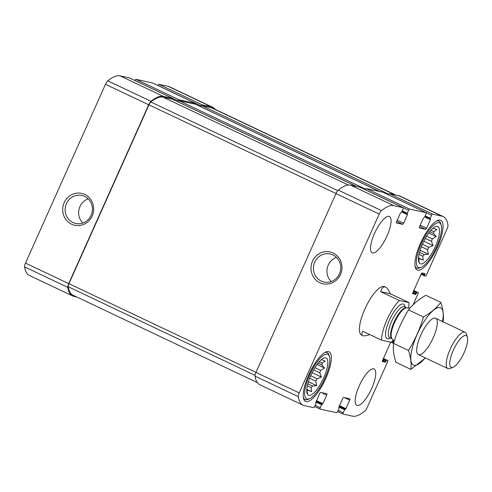 <?xml version="1.0" encoding="UTF-8"?>
<svg xmlns="http://www.w3.org/2000/svg" width="492" height="492" viewBox="0 0 492 492"><rect width="100%" height="100%" fill="white"/><g stroke="black" fill="none" stroke-linecap="round" stroke-linejoin="round"><path stroke-width="0.74" d="M310.686 375.728L317.1 378.772A17.767 5.492 -64.6 0 1 315.821 381.109L309.671 378.194M317.1 378.772L321.387 377.038L319.775 372.801A17.767 5.492 -64.6 0 0 320.624 370.371L314.905 367.665M319.775 372.801L313.601 369.873M320.624 370.371L324.523 368.047L321.922 364.984A17.767 5.492 -64.6 0 0 322.106 363.108L319.247 361.749M321.922 364.984L318.06 363.151M306.897 392.684L307.518 393.36L306.934 390.734A17.767 5.492 -64.6 0 0 308.029 390.273L306.768 389.676M308.029 390.273L311.565 391.65L311.122 387.671A17.767 5.492 -64.6 0 0 312.494 386.06L307.808 383.834M311.122 387.671L307.322 385.869M422.388 244.266L428.803 247.31A17.767 5.492 -64.6 0 1 427.523 249.647L421.373 246.732M428.803 247.31L433.089 245.576L431.478 241.338A17.767 5.492 -64.6 0 0 432.327 238.909L426.607 236.203M431.478 241.338L425.303 238.411M432.327 238.909L436.232 236.584L433.624 233.522A17.767 5.492 -64.6 0 0 433.815 231.646L430.949 230.287M433.624 233.522L429.762 231.689M418.6 261.221L419.221 261.898L418.643 259.272A17.767 5.492 -64.6 0 0 419.738 258.81L418.477 258.214M419.738 258.81L423.268 260.188L422.825 256.209A17.767 5.492 -64.6 0 0 424.196 254.598L419.51 252.371M422.825 256.209L419.024 254.407M215.201 109.384A60.682 18.751 115.4 0 0 212.753 107.299A60.682 18.751 115.4 0 0 211.474 106.862L202.095 104.814A1.341 0.412 115.4 0 0 201.136 105.946L200.791 106.709L379.553 191.474M212.753 107.299L169.537 86.807A60.682 18.751 115.4 0 0 168.258 86.371L158.879 84.323A1.341 0.412 115.4 0 0 157.92 85.454L157.895 85.503M195.687 104.347A1.341 0.412 115.4 0 0 195.699 103.425A1.341 0.412 115.4 0 0 195.668 103.412L179.088 99.796A1.341 0.412 115.4 0 0 178.122 100.928L177.784 101.69L356.54 186.45M152.508 82.951A1.341 0.412 115.4 0 0 152.483 82.933A1.341 0.412 115.4 0 0 152.452 82.92L135.872 79.304A1.341 0.412 115.4 0 0 134.906 80.436L134.888 80.479M172.68 99.323A1.341 0.412 115.4 0 0 172.686 98.406A1.341 0.412 115.4 0 0 172.661 98.394L163.282 96.346A60.682 18.751 115.4 0 0 151.032 101.34A4.526 1.396 115.4 0 0 148.701 104.784L68.708 283.607A4.526 1.396 115.4 0 0 67.816 287.365A60.682 18.751 115.4 0 0 72.539 295.907A60.682 18.751 115.4 0 0 73.818 296.338L76.77 296.983M129.501 77.927A1.341 0.412 115.4 0 0 129.47 77.914A1.341 0.412 115.4 0 0 129.445 77.902L120.066 75.854A60.682 18.751 115.4 0 0 107.816 80.848A4.526 1.396 115.4 0 0 105.485 84.292L25.492 263.115A4.526 1.396 115.4 0 0 24.6 266.873A60.682 18.751 115.4 0 0 29.323 275.415L72.539 295.907M64.175 202.686A16.31 15.467 -77.7 0 0 79.44 225.514A16.31 15.467 -77.7 0 0 90.946 199.795A16.31 15.467 -77.7 0 0 64.175 202.686M413.139 304.745L418.003 293.872A1.341 0.412 115.4 0 0 418.163 292.568A1.341 0.412 115.4 0 0 418.132 292.562L417.099 292.334L415.728 294.382L412.825 293.749A1.341 0.412 115.4 0 1 412.794 293.736A1.341 0.412 115.4 0 1 412.954 292.433L421.152 274.112A1.341 0.412 115.4 0 1 422.111 272.986L425.014 273.62L424.461 275.84L425.506 276.073A1.341 0.412 115.4 0 0 426.472 274.942L447.068 228.885A4.526 1.396 115.4 0 0 447.96 225.127A60.682 18.751 115.4 0 0 443.237 216.585A60.682 18.751 115.4 0 0 441.957 216.154L432.579 214.106A1.341 0.412 115.4 0 0 431.619 215.238L430.254 218.288L430.432 219.672L426.607 228.22A1.341 0.412 115.4 0 1 425.648 229.352L419.43 227.993A1.341 0.412 115.4 0 1 419.399 227.98A1.341 0.412 115.4 0 1 419.559 226.683L423.384 218.134L424.657 217.07L426.023 214.014A1.341 0.412 115.4 0 0 426.183 212.716A1.341 0.412 115.4 0 0 426.152 212.704L409.572 209.088A1.341 0.412 115.4 0 0 408.612 210.213L407.247 213.27L407.425 214.647L403.6 223.196A1.341 0.412 115.4 0 1 402.641 224.327L396.417 222.974A1.341 0.412 115.4 0 1 396.392 222.962A1.341 0.412 115.4 0 1 396.552 221.658L400.377 213.11L401.65 212.046L403.016 208.995A1.341 0.412 115.4 0 0 403.176 207.692A1.341 0.412 115.4 0 0 403.145 207.685L393.766 205.638A60.682 18.751 115.4 0 0 381.515 210.625A4.526 1.396 115.4 0 0 379.184 214.069L299.191 392.893A4.526 1.396 115.4 0 0 298.3 396.657A60.682 18.751 115.4 0 0 303.029 405.193A60.682 18.751 115.4 0 0 304.302 405.629L313.687 407.677A1.341 0.412 115.4 0 0 314.646 406.546L316.012 403.489L315.766 402.77M443.237 216.585L400.021 196.093A60.682 18.751 115.4 0 0 398.741 195.662L441.957 216.154M388.385 194.789L388.403 194.746A1.341 0.412 115.4 0 1 389.363 193.614L398.741 195.662M382.991 192.237A1.341 0.412 115.4 0 0 382.967 192.224A1.341 0.412 115.4 0 0 382.936 192.212L426.152 212.704M365.372 189.771L365.396 189.727A1.341 0.412 115.4 0 1 366.356 188.596L382.936 192.212M359.984 187.218A1.341 0.412 115.4 0 0 359.959 187.2A1.341 0.412 115.4 0 0 359.929 187.194L403.145 207.685M303.029 405.193L259.813 384.701A60.682 18.751 115.4 0 1 255.084 376.165A4.526 1.396 115.4 0 1 255.975 372.401L335.968 193.584A4.526 1.396 115.4 0 1 338.299 190.133A60.682 18.751 115.4 0 1 350.55 185.146L359.929 187.194M312.475 261.209A16.31 15.467 -77.7 0 0 327.746 284.038A16.31 15.467 -77.7 0 0 339.252 258.318A16.31 15.467 -77.7 0 0 312.475 261.209M321.467 392.616L326.706 395.101A1.341 0.412 115.4 0 0 326.866 393.797A1.341 0.412 115.4 0 0 326.836 393.791L320.618 392.432A1.341 0.412 115.4 0 0 319.659 393.563L315.753 402.763M326.706 395.101L322.881 403.649L321.608 404.713L320.243 407.763A1.341 0.412 115.4 0 0 320.083 409.067A1.341 0.412 115.4 0 0 320.108 409.08L336.694 412.696A1.341 0.412 115.4 0 0 337.653 411.564L339.019 408.514L338.84 407.13L342.666 398.582A1.341 0.412 115.4 0 1 343.625 397.45L349.843 398.809A1.341 0.412 115.4 0 1 349.873 398.815A1.341 0.412 115.4 0 1 349.714 400.119L345.888 408.668L344.615 409.731L343.25 412.788A1.341 0.412 115.4 0 0 343.09 414.086A1.341 0.412 115.4 0 0 343.121 414.098L352.5 416.146A60.682 18.751 115.4 0 0 364.75 411.152A4.526 1.396 115.4 0 0 367.081 407.708L387.678 361.657A1.341 0.412 115.4 0 0 387.837 360.353A1.341 0.412 115.4 0 0 387.813 360.341L386.773 360.113L385.402 362.161L382.505 361.528A1.341 0.412 115.4 0 1 382.475 361.522A1.341 0.412 115.4 0 1 382.635 360.218L390.703 342.186M392.591 340.944L394.209 341.294M359.252 385.783A20.117 6.218 115.4 0 0 356.854 405.316A20.117 6.218 115.4 0 0 371.694 388.496A20.117 6.218 115.4 0 0 374.092 368.963A20.117 6.218 115.4 0 0 359.252 385.783M374.572 233.288A20.117 6.218 115.4 0 0 372.173 252.82A20.117 6.218 115.4 0 0 387.007 236A20.117 6.218 115.4 0 0 389.406 216.468A20.117 6.218 115.4 0 0 374.572 233.288M437.48 247.015A27.491 8.493 -64.6 0 1 417.204 269.997A27.491 8.493 -64.6 0 1 421.306 241.517A27.491 8.493 -64.6 0 1 440.764 220.318A27.491 8.493 -64.6 0 1 437.48 247.015M325.778 378.477A27.491 8.493 -64.6 0 1 305.501 401.46A27.491 8.493 -64.6 0 1 309.603 372.979A27.491 8.493 -64.6 0 1 329.056 351.78A27.491 8.493 -64.6 0 1 325.778 378.477M393.311 340.126A26.82 8.29 -64.6 0 1 391.269 342.309L381.608 340.2A26.82 8.29 -64.6 0 1 387.026 319.603A26.82 8.29 -64.6 0 1 399.363 300.507L409.03 302.617L390.297 293.736C388.766 290.12 387.21 287.918 385.617 287.131L384.621 286.658A26.82 8.29 115.4 0 0 364.843 309.081A26.82 8.29 115.4 0 0 361.638 335.126L362.635 335.599C363.896 336.159 366.257 335.815 369.72 334.566M172.372 99.181A1.341 0.412 115.4 0 0 172.348 99.169A1.341 0.412 115.4 0 0 172.317 99.156L162.938 97.109A60.012 18.542 115.4 0 0 150.872 102.01A3.69 1.138 115.4 0 0 148.971 104.821L68.96 283.687A3.69 1.138 115.4 0 0 68.228 286.75A60.012 18.542 115.4 0 0 72.896 295.145L257.365 382.616M195.379 104.206A1.341 0.412 115.4 0 0 195.355 104.187A1.341 0.412 115.4 0 0 195.33 104.175L178.744 100.559A1.341 0.412 115.4 0 0 177.784 101.69M395.789 195.017L212.396 108.055A60.012 18.542 115.4 0 0 211.13 107.625L201.751 105.577A1.341 0.412 115.4 0 0 200.791 106.709M336.479 257.365A14.36 13.622 -77.7 0 0 328.244 265.077A14.36 13.622 -77.7 0 0 331.202 281.553M314.751 262.138A14.36 13.622 -77.7 0 0 324.031 282.014A14.36 13.622 -77.7 0 0 340.402 270.889A14.36 13.622 -77.7 0 0 330.157 253.958A14.36 13.622 -77.7 0 0 314.751 262.138M88.173 198.842A14.36 13.622 -77.7 0 0 79.944 206.554A14.36 13.622 -77.7 0 0 82.896 223.03M66.451 203.614A14.36 13.622 -77.7 0 0 75.725 223.491A14.36 13.622 -77.7 0 0 92.096 212.366A14.36 13.622 -77.7 0 0 81.85 195.435A14.36 13.622 -77.7 0 0 66.451 203.614M323.656 378.01A20.621 6.371 -64.6 0 1 307.525 394.412A20.621 6.371 -64.6 0 1 311.522 373.889A20.621 6.371 -64.6 0 1 324.88 357.813A20.621 6.371 -64.6 0 1 323.656 378.01M324.898 378.286A24.643 7.614 -64.6 0 1 309.529 398.741A24.643 7.614 -64.6 0 1 310.397 373.36A24.643 7.614 -64.6 0 1 329.499 356.626A24.643 7.614 -64.6 0 1 324.898 378.286M312.494 386.06L316.639 385.679L315.821 381.109M322.106 363.108L325.224 361.116L321.688 359.744M309.529 398.741L307.955 399.399A25.984 8.032 -64.6 0 1 304.997 399.553A25.984 8.032 -64.6 0 1 303.343 397.474M324.603 352.635A25.984 8.032 -64.6 0 1 327.26 352.598A25.984 8.032 -64.6 0 1 329.013 354.99L329.499 356.626M435.358 246.547A20.621 6.371 -64.6 0 1 419.227 262.949A20.621 6.371 -64.6 0 1 423.225 242.427A20.621 6.371 -64.6 0 1 436.582 226.345A20.621 6.371 -64.6 0 1 435.358 246.547M436.601 246.824A24.643 7.614 -64.6 0 1 421.232 267.279A24.643 7.614 -64.6 0 1 422.105 241.898A24.643 7.614 -64.6 0 1 441.207 225.164A24.643 7.614 -64.6 0 1 436.601 246.824M424.196 254.598L428.341 254.21L427.523 249.647M433.815 231.646L436.927 229.653L433.391 228.276M421.232 267.279L419.658 267.931A25.984 8.032 -64.6 0 1 416.699 268.091A25.984 8.032 -64.6 0 1 415.045 266.012M436.312 221.172A25.984 8.032 -64.6 0 1 438.962 221.136A25.984 8.032 -64.6 0 1 440.715 223.528L441.207 225.164M428.735 233.03L436.232 236.584M423.833 241.185L433.089 245.576M420.113 250.311L428.341 254.21M418.495 257.925L423.268 260.188M317.032 364.498L324.523 368.047M312.131 372.647L321.387 377.038M308.404 381.774L316.639 385.679M306.793 389.387L311.565 391.65M399.363 300.507L380.636 291.627C381.933 287.752 383.6 286.252 385.617 287.131M409.03 302.617A26.82 8.29 -64.6 0 1 408.538 308.017M381.608 340.2L362.881 331.319C361.515 333.57 361.436 334.99 362.635 335.599M453.273 350.279A17.546 5.424 -64.6 0 1 467.4 337.229A17.546 5.424 -64.6 0 1 463.599 353.785A17.546 5.424 -64.6 0 1 453.181 367.21A17.546 5.424 -64.6 0 1 453.273 350.279M453.181 367.21L450.162 368.471A20.117 6.218 -64.6 0 1 447.874 368.594A20.117 6.218 -64.6 0 1 450.272 349.062A20.117 6.218 -64.6 0 1 465.106 332.241A20.117 6.218 -64.6 0 1 466.465 334.093L467.4 337.229M390.297 293.736L380.636 291.627M425.223 357.856A31.685 9.791 -64.6 0 1 414.098 365.292A31.685 9.791 -64.6 0 1 424.233 321.288A31.685 9.791 -64.6 0 1 442.462 321.504M418.815 354.757A20.117 6.218 -64.6 0 1 417.031 352.764A20.117 6.218 -64.6 0 1 421.392 333.773A20.117 6.218 -64.6 0 1 433.335 318.379A20.117 6.218 -64.6 0 1 434.233 335.415A20.117 6.218 -64.6 0 1 418.815 354.757M443.169 321.282C443.882 315.692 443.095 309.394 440.82 302.389C436.533 307.961 430.752 312.826 423.483 316.983C420.039 328.717 415.045 339.88 408.495 350.476C410.777 357.487 411.558 363.785 410.851 369.375L425.475 357.973M410.851 369.375L395.912 362.29C393.631 355.286 392.85 348.988 393.557 343.398C396.995 331.663 401.989 320.501 408.538 309.898C412.825 304.327 418.606 299.462 425.875 295.305L440.82 302.389M408.495 350.476L393.557 343.398M423.483 316.983L408.538 309.898M168.258 86.371L211.474 106.862M158.879 84.323L202.095 104.814M157.92 85.454L201.136 105.946M152.452 82.92L195.668 103.412M135.872 79.304L179.088 99.796M134.906 80.436L178.122 100.928M129.445 77.902L172.661 98.394M120.066 75.854L163.282 96.346M107.816 80.848L151.032 101.34M105.485 84.292L148.701 104.784M25.492 263.115L68.708 283.607M24.6 266.873L67.816 287.365M413.815 290.514L418.132 292.562M413.717 290.729L417.099 292.334M413.428 291.387L416.613 292.9M413.016 292.303L416.207 293.816M412.757 292.974L415.728 294.382M422.327 273.029L424.947 274.272M421.373 273.687L424.541 275.188M421.091 274.241L424.442 275.834M389.363 193.614L432.579 214.106M388.403 194.746L431.619 215.238M425.186 215.89L430.254 218.288M424.928 216.455L430.162 218.934L424.928 216.455M424.707 216.954L430.432 219.672M420.223 225.195L426.607 228.22M419.639 226.505L425.648 229.352M366.356 188.596L409.572 209.088M365.396 189.727L408.612 210.213M402.173 210.865L407.247 213.27M401.921 211.431L407.148 213.915L401.921 211.437M401.7 211.935L407.425 214.647M397.216 220.17L403.6 223.196M396.632 221.48L402.641 224.327M350.55 185.146L393.766 205.638M338.299 190.133L381.515 210.625M335.968 193.584L379.184 214.069M255.975 372.401L299.191 392.893M255.084 376.165L298.3 396.657M315.698 402.653L316.079 402.837L315.698 402.653M316.497 400.623L322.881 403.649M316.202 401.275L322.401 404.215M316.178 401.343L322.088 404.147M315.882 401.995L321.608 404.713M315.175 405.365L320.243 407.763M320.083 409.067L314.665 406.497L320.058 409.049M344.474 397.634L349.714 400.119M339.505 405.642L345.888 408.668M339.216 406.3L345.409 409.233M339.185 406.361L345.095 409.166M338.89 407.019L344.615 409.731M338.182 410.383L343.25 412.788M337.678 411.515L343.065 414.073L337.672 411.521M383.397 358.514L386.773 360.113M383.102 359.166L386.294 360.679M382.696 360.082L385.888 361.595M382.438 360.759L385.402 362.161M392.493 341.048L394.055 341.786M391.773 341.811L393.754 342.752M391.306 342.278L393.569 343.354L391.306 342.278M172.317 99.156L356.313 186.4M162.938 97.109L348.354 185.029M150.872 102.01L337.783 190.638M148.971 104.821L336.005 193.504M68.96 283.687L255.994 372.37M68.228 286.75L255.09 375.353M195.33 104.175L379.326 191.425L195.355 104.187M178.744 100.559L365.679 189.199M201.751 105.577L388.686 194.217M211.13 107.625L395.131 194.875M390.371 337.992A19.108 5.904 -64.6 0 1 389.406 320.12A19.108 5.904 -64.6 0 1 399.153 305.649A19.108 5.904 -64.6 0 1 405.027 307.088M406.687 307.875L406.656 307.863A17.097 5.283 -64.6 0 0 394.049 322.162A17.097 5.283 -64.6 0 0 392.007 338.767L392.038 338.779A17.22 5.32 -64.6 0 1 394.602 322.432A17.22 5.32 -64.6 0 1 406.681 307.875L409.996 308.121M392.007 338.767L389.719 337.678A17.097 5.283 -64.6 0 1 391.761 321.073A17.097 5.283 -64.6 0 1 404.369 306.78L404.35 306.768M152.483 82.933L195.699 103.425M129.47 77.914L172.686 98.406M413.815 290.508L418.163 292.568M421.091 274.247L424.461 275.84M382.967 192.224L426.183 212.716M359.959 187.2L403.176 207.692M172.348 99.169L356.331 186.407M327.26 352.598L325.907 351.958M304.997 399.553L303.638 398.907M438.962 221.136L437.609 220.49M416.699 268.091L415.346 267.445M465.106 332.241L435.629 318.262M447.874 368.594L418.391 354.615M392.032 338.773L394.258 341.122M406.656 307.863L404.369 306.78"/></g></svg>
